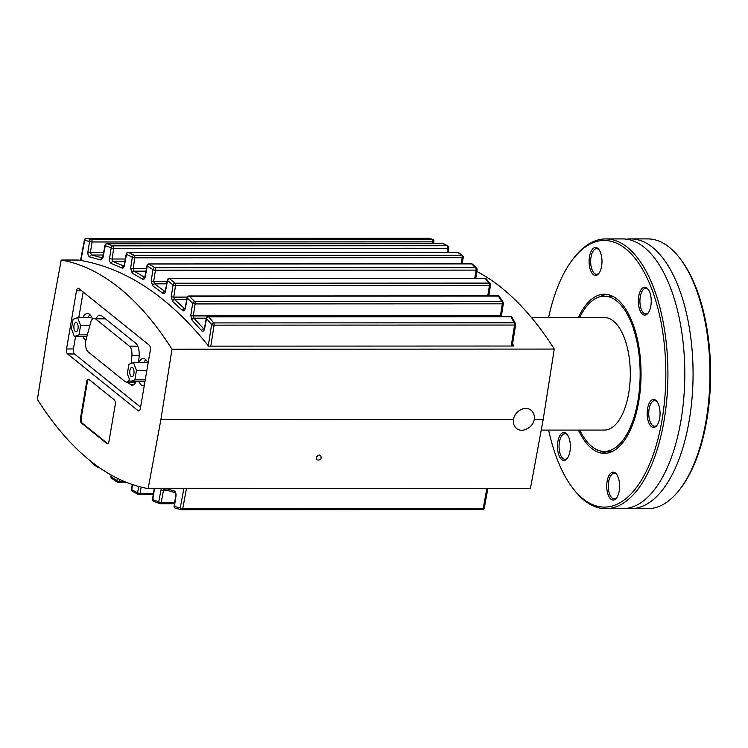<?xml version="1.0" encoding="UTF-8"?>
<svg xmlns="http://www.w3.org/2000/svg" width="748" height="748" viewBox="0 0 748 748"><rect width="100%" height="100%" fill="white"/><g stroke="black" fill="none" stroke-linecap="round" stroke-linejoin="round"><path stroke-width="1.12" d="M317.947 455.373L316.329 457.337M78.026 328.718A4.656 2.151 90 0 1 76.016 331.757A4.656 2.151 90 0 1 73.865 327.1A4.656 2.151 90 0 1 76.016 322.444A4.656 2.151 90 0 1 78.026 328.718M133.911 373.71A4.656 2.151 90 0 1 131.9 376.749A4.656 2.151 90 0 1 129.75 372.093A4.656 2.151 90 0 1 131.891 367.427A4.656 2.151 90 0 1 133.911 373.71M210.824 346.137L214.078 325.146A1.945 0.561 -171.2 0 1 211.6 324.585A1.945 1.328 -39.3 0 1 213.741 322.921L208.636 316.825A1.945 0.898 -90 0 0 208.14 316.516A1.945 1.945 0 0 0 206.233 318.096A1.945 0.636 -169.4 0 0 206.513 318.517L211.6 324.585L208.309 345.791M503.254 303.258A1.945 0.552 -170.9 0 1 503.376 303.492A1.945 0.552 -170.9 0 1 502.301 303.819L195.144 303.922A1.945 0.561 -171.2 0 1 192.666 303.361A1.945 1.403 -44.3 0 1 194.742 301.612L189.338 296.208A1.945 0.898 -90 0 0 188.907 295.974A1.945 1.945 0 0 0 187 297.554A1.945 0.636 -169.4 0 0 187.281 297.975L192.666 303.361L190.805 315.329A1.945 0.561 8.8 0 0 191.909 315.731A1.945 0.561 8.8 0 0 193.283 315.89L195.144 303.922A1.945 0.898 -90 0 0 194.742 301.612L501.899 301.509A1.945 1.571 -32.4 0 1 503.095 302.145L499.552 296.722A1.945 1.59 146.1 0 0 499.552 296.722L499.552 296.722A1.945 1.59 146.1 0 0 498.364 296.096L501.899 301.509A1.945 0.898 90 0 1 502.301 303.819L500.328 316.413M490.379 284.923A1.945 0.552 -170.9 0 1 490.501 285.156A1.945 0.552 -170.9 0 1 489.435 285.484L175.537 285.586A1.945 0.561 -171.2 0 1 173.059 285.025A1.945 1.468 -49.7 0 1 175.069 283.212L169.525 278.63A1.945 0.898 -90 0 0 169.16 278.462A1.945 1.945 0 0 0 167.253 280.051A1.945 0.636 -169.4 0 0 167.533 280.472L173.059 285.025L171.273 296.554A1.945 0.561 8.8 0 0 172.377 296.956A1.945 0.561 8.8 0 0 173.751 297.115L175.537 285.586A1.945 0.898 -90 0 0 175.069 283.212L488.968 283.099A1.945 1.636 -37.9 0 1 490.118 283.66L486.415 279.06A1.945 1.655 140.4 0 0 485.284 278.527L488.968 283.099A1.945 0.898 90 0 1 489.435 285.484L487.771 295.862M477 269.561A1.945 0.552 -170.9 0 1 477.121 269.804A1.945 0.552 -170.9 0 1 476.046 270.121L155.425 270.234A1.945 0.561 -171.2 0 1 152.947 269.673L151.218 280.827A1.945 0.561 8.8 0 0 152.321 281.229A1.945 0.561 8.8 0 0 153.695 281.388L155.425 270.234A1.945 0.898 -90 0 0 154.892 267.784L149.207 264.035A1.945 1.533 122.5 0 0 147.272 265.933A1.945 0.636 -169.4 0 1 147.001 265.512L144.944 276.498A1.945 0.636 -169.4 0 1 145.018 276.367M144.682 277.293L134.07 271.169L133.125 268.682L134.808 257.817A1.945 0.561 -171.2 0 1 132.331 257.256A1.945 1.561 -62.3 0 1 134.21 255.32L128.385 252.394A1.945 1.571 115.7 0 0 126.515 254.339A1.945 0.636 -169.4 0 1 126.244 253.909L124.121 265.278A1.945 0.636 -169.4 0 1 124.121 265.269A1.945 0.636 -169.4 0 1 124.196 265.138M102.504 257.92L91.555 255.012L90.405 252.459L92.032 241.978A1.945 0.561 -171.2 0 1 89.554 241.417L87.927 251.898C87.722 254.601 88.348 256.302 89.807 257.003L100.821 259.93L103.037 257.546L105.253 245.727L111.2 247.812L109.554 258.453C109.339 260.987 109.909 262.67 111.265 263.502L121.999 268.018A1.945 1.58 -65.3 0 1 123.85 266.064L113.079 261.538L112.032 259.014L113.677 248.373A1.945 0.561 -171.2 0 1 111.2 247.812A1.945 1.599 -69.6 0 1 113.013 245.84L107.048 243.745A1.945 1.599 108.2 0 0 105.253 245.727A1.945 0.636 -169.4 0 1 104.982 245.307L102.766 257.116A1.945 0.636 -169.4 0 1 102.841 256.985M429.174 238.378A1.945 1.786 105 0 0 428.698 238.303L432.11 239.304L91.293 239.425L86.375 238.425A1.945 1.627 100.5 0 0 84.655 240.417A1.945 0.636 -169.4 0 1 84.374 239.996L80.56 260.379M433.803 241.295A1.945 0.552 -170.9 0 1 433.924 241.539A1.945 0.552 -170.9 0 1 432.849 241.856L432.568 243.605M448.716 247.691A1.945 0.552 -170.9 0 1 448.837 247.934A1.945 0.552 -170.9 0 1 447.772 248.252L447.136 252.216M463.115 257.144A1.945 0.552 -170.9 0 1 463.236 257.377A1.945 0.552 -170.9 0 1 462.161 257.705L461.189 263.82M515.512 324.482A1.945 0.552 -170.9 0 1 515.634 324.726A1.945 0.552 -170.9 0 1 514.559 325.043L511.211 346.034M486.855 488.463L483.227 508.378A1.945 0.645 10.3 0 0 484.302 508.004L487.874 488.463M111.172 475.008L110.947 476.467A1.945 0.561 8.8 0 0 111.228 476.831A1.945 1.515 125.3 0 0 111.789 478.383M111.733 478.346L117.436 482.245A1.945 1.524 -56.5 0 1 116.875 480.702A1.945 0.636 10.6 0 0 119.343 481.357L119.708 479.412M132.237 484.48L131.48 489.351A1.945 0.561 8.8 0 0 131.77 489.706L132.564 484.582M138.735 486.462L137.557 492.764L131.77 489.706A1.945 1.552 118.8 0 0 132.461 491.343L138.315 494.428A1.945 1.945 0 0 0 139.184 494.634A1.945 0.898 -90 0 1 138.95 494.568A1.945 1.561 -63.2 0 1 137.557 492.764A1.945 0.636 10.6 0 0 140.016 493.418L141.194 487.107M154.462 488.958A1.945 0.561 8.8 0 1 154.182 488.594L154.182 488.594A1.945 0.561 8.8 0 0 154.182 488.594L152.527 499.262A1.945 0.561 8.8 0 0 152.807 499.627L154.509 488.575M168.197 490.763L163.401 490.763A1.945 0.636 -169.4 0 1 162.026 490.576A1.945 0.636 -169.4 0 1 160.932 490.108L158.735 501.843L152.807 499.627A1.945 1.59 111.6 0 0 153.733 501.366L159.726 503.61A1.945 1.945 0 0 0 160.371 503.722A1.945 0.898 -90 0 1 160.203 503.685A1.945 1.599 -70.5 0 1 158.735 501.843A1.945 0.636 10.6 0 0 161.203 502.506L163.401 490.763L164.345 489.557M175.799 495.522A1.945 0.561 8.8 0 0 175.724 495.644L174.097 506.153A1.945 0.561 8.8 0 0 174.377 506.508L176.004 496.008C176.21 493.325 175.593 491.632 174.153 490.903L165.822 488.575M183.886 488.566L180.277 507.827L174.377 506.508A1.945 1.618 103.7 0 0 175.556 508.331L181.53 509.669A1.945 1.945 0 0 0 181.914 509.706A1.945 0.898 -90 0 1 181.811 509.697A1.945 1.618 -78.5 0 1 180.277 507.827A1.945 0.636 10.6 0 0 182.746 508.49L186.476 488.566M148.151 488.584A473.521 218.332 90 0 1 37.4 399.413L48.47 329.045L61.224 260.033A473.521 218.332 90 0 1 171.975 349.204L160.904 419.572L148.151 488.584L530.444 488.444L543.198 419.432L534.25 419.441C533.034 427.744 522.001 433.326 516.503 428.426C513.96 426.229 512.988 423.237 513.577 419.45C514.587 410.979 525.479 405.285 531.108 410.287C533.698 412.531 534.745 415.579 534.25 419.441M89.956 314.721A13.586 6.265 -90 0 0 88.049 317.638M85.898 340.293A13.586 6.265 90 0 1 82.888 336.544M82.878 317.638A13.586 6.265 90 0 1 87.376 313.506A13.586 6.265 90 0 1 92.434 319.069M138.763 362.63A13.586 6.265 90 0 1 143.261 358.498A13.586 6.265 90 0 1 148.076 363.388M144.299 385.482A13.586 6.265 90 0 1 143.27 385.669A13.586 6.265 90 0 1 138.763 381.536M143.934 381.536A13.586 6.265 -90 0 0 144.719 383.023M145.841 359.704A13.586 6.265 -90 0 0 143.925 362.63M541.234 430.1L604.375 430.072A56.278 25.946 -90 0 0 630.302 373.785A56.278 25.946 -90 0 0 604.337 317.517L531.454 317.545M579.728 430.081A77.624 35.792 -90 0 0 604.384 451.427A77.624 35.792 -90 0 0 640.148 373.785A77.624 35.792 -90 0 0 604.328 296.171A77.624 35.792 -90 0 0 579.681 317.526M319.312 454.999L320.668 455.457C321.836 458.889 320.602 460.385 316.965 459.955C315.6 457.58 316.385 455.925 319.312 454.999M107.684 443.583A3.88 1.786 90 0 1 107.403 443.414L82.233 423.144A3.88 1.786 90 0 1 81.177 418.16L87.394 381.77A3.88 1.786 90 0 1 88.732 379.311M86.703 381.77A3.88 1.786 90 0 1 88.386 379.245A3.88 1.786 90 0 1 89.003 379.479L114.173 399.75A3.88 1.786 90 0 1 115.229 404.743L109.012 441.124A3.88 1.786 90 0 1 107.338 443.658A3.88 1.786 90 0 1 106.712 443.414L81.541 423.144A3.88 1.786 90 0 1 80.485 418.16L86.703 381.77L87.394 381.77M476.85 271.496A473.521 218.332 90 0 1 554.268 349.073L543.198 419.432M554.268 349.073L171.975 349.204M513.577 419.45L160.904 419.572M136.136 381.536A11.641 5.367 90 0 1 132.228 385.192A11.641 5.367 90 0 1 130.358 384.463L127.412 382.088M96.24 318.283A11.641 5.367 90 0 1 99.895 315.179A11.641 5.367 90 0 1 101.765 315.908L135.725 343.248A11.641 5.367 90 0 1 139.137 356.263L138.604 362.63M140.587 407.183L74.482 353.963A3.88 1.786 90 0 1 73.426 348.97L75.548 336.553M78.783 317.648L83.168 291.991M78.792 288.476L149.273 345.221A3.88 1.786 90 0 1 150.329 350.204L140.372 408.427A3.88 1.786 90 0 1 138.698 410.951A3.88 1.786 90 0 1 138.071 410.708L67.6 353.963A3.88 1.786 90 0 1 66.544 348.979L76.492 290.757A3.88 1.786 90 0 1 78.166 288.232A3.88 1.786 90 0 1 78.792 288.476M512.586 343.771L513.736 346.034L208.589 346.137C168.711 296.311 125.299 267.616 78.344 260.033L61.224 260.033M175.172 492.68A1.945 1.618 -76 0 1 174.153 490.903M164.279 489.529A1.945 1.599 -71.8 0 1 163.298 488.575M127.029 482.572L118.511 482.572A1.945 0.898 -90 0 1 118.203 482.46A1.945 1.524 -56.5 0 1 117.436 482.254A1.945 1.945 0 0 0 118.511 482.572A1.945 0.898 -90 0 0 119.343 481.357L124.046 481.357M91.144 461.497A1.945 1.459 131.2 0 0 91.546 462.395L97.09 467.117A1.945 1.945 0 0 0 98.334 467.565A1.945 0.898 -90 0 1 97.96 467.388A1.945 1.468 -50.4 0 1 97.09 467.117A1.945 1.468 -50.4 0 1 96.698 465.705M90.929 461.329A1.945 1.945 0 0 0 91.546 462.404A1.945 1.459 131.2 0 0 91.546 462.404A1.945 1.459 131.2 0 0 91.583 462.432M514.222 322.818A1.945 1.496 -27.8 0 1 515.428 323.51L512.137 317.404A1.945 1.515 151 0 0 510.931 316.722L514.222 322.818A1.945 0.898 90 0 1 514.559 325.043L214.078 325.146A1.945 0.898 -90 0 0 213.741 322.921L514.222 322.818M472.764 264.371A1.945 1.702 133.5 0 0 471.698 263.922L475.513 267.681A1.945 1.692 -44.5 0 1 476.588 268.13A1.945 1.945 0 0 1 477.121 269.804L475.756 278.359M80.906 260.435L84.655 240.417L89.554 241.417A1.945 1.618 -77.6 0 1 91.293 239.425A1.945 0.898 -90 0 1 92.032 241.978L432.849 241.856A1.945 0.898 90 0 0 432.11 239.304A1.945 1.786 -72.4 0 1 432.587 239.379L429.1 238.36A1.945 1.786 105 0 0 429.1 238.36A1.945 1.945 0 0 0 428.604 238.294A1.945 0.898 90 0 1 428.698 238.303L86.375 238.425A1.945 0.898 -90 0 0 86.282 238.416A1.945 0.898 -90 0 0 86.104 238.453M461.563 255.208A1.945 1.73 -52.3 0 1 462.498 255.536L458.505 252.572A1.945 1.739 125.3 0 0 458.496 252.572A1.945 1.739 125.3 0 0 457.608 252.282L461.563 255.208A1.945 0.898 90 0 1 462.161 257.705L134.808 257.817A1.945 0.898 -90 0 0 134.21 255.32L461.563 255.208M443.751 243.829A1.945 1.767 115.6 0 0 442.994 243.633L447.098 245.727A1.945 1.767 -61.5 0 1 447.902 245.952A1.945 1.945 0 0 1 448.837 247.934L448.155 252.216M204.045 329.195L193.956 318.19L193.283 315.89L500.393 315.787A1.945 0.552 9.1 0 0 501.328 315.628A1.945 0.552 9.1 0 0 501.459 315.469L503.376 303.492A1.945 1.945 0 0 0 503.095 302.145M184.784 308.812L174.508 299.49L173.751 297.115L187.15 297.106M164.999 291.542L154.546 283.829L153.695 281.388L167.01 281.379M144.972 277.349L144.944 276.498A1.945 0.636 -169.4 0 0 145.215 276.919L147.272 265.933L152.947 269.673A1.945 1.515 -55.7 0 1 154.892 267.784L475.513 267.681A1.945 0.898 90 0 1 476.046 270.121L474.737 278.359M121.999 268.018C123.139 268.373 123.934 267.597 124.392 265.699A1.945 0.636 -169.4 0 1 124.121 265.278L124.14 266.129M100.821 259.93A1.945 1.608 -73.1 0 1 102.485 257.948M89.807 257.003A1.945 1.618 -77.3 0 1 91.555 255.012L103.159 255.012M111.265 263.502A1.945 1.59 -69.2 0 1 113.079 261.538L124.813 261.538M124.392 265.699L126.515 254.339L132.331 257.256L130.648 268.121L132.181 273.095L142.653 279.154A1.945 1.533 -58.2 0 1 144.579 277.246L144.71 277.246M132.181 273.095A1.945 1.561 -61.7 0 1 134.07 271.169L145.944 271.169M151.218 280.827L152.592 285.699L162.802 293.281A1.945 1.487 -51.8 0 1 164.794 291.43L165.046 291.43M152.592 285.699A1.945 1.515 -55 0 1 154.546 283.829L166.552 283.819M171.273 296.554L172.489 301.294L182.437 310.42A1.945 1.421 -46.1 0 1 184.494 308.644L184.868 308.644M172.489 301.294A1.945 1.459 -48.9 0 1 174.508 299.49L186.645 299.481M190.805 315.329L191.862 319.929L201.539 330.635A1.945 1.356 -40.8 0 1 203.662 328.942L204.167 328.942M191.862 319.929A1.945 1.393 -43.4 0 1 193.956 318.19L206.214 318.19M134.864 379.853L130.283 381.545L127.31 373.776L128.927 364.323L133.509 362.64L136.482 370.4L134.864 379.853L145.262 379.853M144.972 381.536L130.283 381.545M147.758 362.63L133.509 362.64M146.879 370.4L136.482 370.4M78.979 334.861L74.398 336.553L71.434 328.783L73.052 319.331L77.633 317.648L80.597 325.408L78.979 334.861L87.348 334.861M86.89 336.544L74.398 336.553M91.873 317.638L77.633 317.648M89.9 325.408L80.597 325.408M129.376 379.171A8.537 3.936 90 0 1 126.412 382.088A8.537 3.936 90 0 1 125.038 381.555L88.124 351.831A8.537 3.936 90 0 1 86.085 339.508L90.676 322.51A8.537 3.936 90 0 1 94.07 318.283A8.537 3.936 90 0 1 95.445 318.816L129.404 346.165A8.537 3.936 90 0 1 131.91 355.702L131.255 363.463M626.787 508.369A134.874 62.187 -90 0 0 630.919 508.668A134.874 62.187 -90 0 0 693.069 373.766A134.874 62.187 -90 0 0 630.826 238.911A134.874 62.187 -90 0 0 626.693 239.21M572.454 487.724L573.464 489.042A134.874 62.187 -90 0 0 605.777 508.677L622.654 508.668A134.874 62.187 -90 0 0 632.817 506.854A134.874 62.187 -90 0 0 684.803 373.766A134.874 62.187 -90 0 0 632.724 240.725A134.874 62.187 -90 0 0 622.56 238.911L605.684 238.921A134.874 62.187 -90 0 0 573.379 258.565L572.37 259.893A133.322 61.476 90 0 1 643.448 270.963A133.322 61.476 90 0 1 661.999 420.208A133.322 61.476 90 0 1 572.454 487.724A133.322 61.476 90 0 1 548.649 430.1M578.438 430.081A79.569 36.689 -90 0 0 604.384 453.363A79.569 36.689 -90 0 0 641.045 373.785A79.569 36.689 -90 0 0 604.328 294.226A79.569 36.689 -90 0 0 578.4 317.526M600.064 450.857A79.569 36.689 -90 0 0 606.796 453.195M606.74 294.403A79.569 36.689 -90 0 0 600.018 296.741M638.745 296.273A13.969 6.442 -90 0 0 640.69 311.916A13.969 6.442 -90 0 0 648.142 313.075A13.969 6.442 -90 0 0 648.133 289.196A13.969 6.442 -90 0 0 638.745 296.273M648.516 312.533A12.809 5.909 90 0 1 645.833 313.945A12.809 5.909 90 0 1 640.288 296.675A12.809 5.909 90 0 1 645.823 288.326A12.809 5.909 90 0 1 648.507 289.738M607.133 481.245A13.969 6.442 -90 0 0 609.078 496.887A13.969 6.442 -90 0 0 616.52 498.046A13.969 6.442 -90 0 0 616.52 474.167A13.969 6.442 -90 0 0 607.133 481.245M616.904 497.504A12.809 5.909 90 0 1 614.211 498.916A12.809 5.909 90 0 1 608.666 481.647A12.809 5.909 90 0 1 614.202 473.297A12.809 5.909 90 0 1 616.894 474.709M557.877 441.591A13.969 6.442 -90 0 0 559.822 457.234A13.969 6.442 -90 0 0 567.274 458.393A13.969 6.442 -90 0 0 567.265 434.513A13.969 6.442 -90 0 0 557.877 441.591M567.648 457.851A12.809 5.909 90 0 1 564.955 459.263A12.809 5.909 90 0 1 559.42 441.993A12.809 5.909 90 0 1 564.946 433.644A12.809 5.909 90 0 1 567.639 435.056M589.499 256.62A13.969 6.442 -90 0 0 591.444 272.263A13.969 6.442 -90 0 0 598.886 273.422A13.969 6.442 -90 0 0 598.886 249.542A13.969 6.442 -90 0 0 589.499 256.62M599.27 272.88A12.809 5.909 90 0 1 596.577 274.292A12.809 5.909 90 0 1 591.032 257.022A12.809 5.909 90 0 1 596.567 248.673A12.809 5.909 90 0 1 599.26 250.084M647.562 408.586A13.969 6.442 -90 0 0 649.507 424.228A13.969 6.442 -90 0 0 656.959 425.388A13.969 6.442 -90 0 0 656.95 401.508A13.969 6.442 -90 0 0 647.562 408.586M657.333 424.855A12.809 5.909 90 0 1 654.64 426.257A12.809 5.909 90 0 1 649.105 408.988A12.809 5.909 90 0 1 654.64 400.638A12.809 5.909 90 0 1 657.324 402.05M630.826 238.911L647.703 238.902A134.874 62.187 90 0 1 680.025 258.528A134.874 62.187 90 0 1 680.11 489.005A134.874 62.187 90 0 1 647.796 508.659L630.919 508.668M680.11 489.005L681.11 487.687A133.322 61.476 -90 0 0 706.767 420.189A133.322 61.476 -90 0 0 681.035 259.855L680.025 258.528M605.777 508.677A134.874 62.187 -90 0 0 667.927 373.776A134.874 62.187 -90 0 0 605.684 238.921M548.611 317.535A133.322 61.476 90 0 1 572.37 259.893M149.189 264.044L149.207 264.035A1.945 0.898 -90 0 0 148.908 263.922A1.945 1.945 0 0 0 147.001 265.521M201.539 330.635C202.914 331.803 203.924 331.196 204.578 328.821A1.945 0.636 -169.4 0 1 204.307 328.4L204.307 328.4A1.945 0.636 -169.4 0 1 204.382 328.269M204.578 328.821L206.513 318.517A1.945 1.356 139.4 0 1 208.636 316.825L510.931 316.722A1.945 0.898 90 0 0 510.435 316.404L208.14 316.516M182.437 310.42C183.756 311.355 184.719 310.701 185.317 308.438A1.945 0.636 -169.4 0 1 185.046 308.017L185.046 308.017A1.945 0.636 -169.4 0 1 185.121 307.886M185.317 308.438L187.281 297.975A1.945 1.421 134.3 0 1 189.338 296.208L498.364 296.096A1.945 0.898 90 0 0 497.944 295.862L188.907 295.974M162.802 293.281C164.074 294.011 164.981 293.3 165.523 291.168A1.945 0.636 -169.4 0 1 165.252 290.748A1.945 0.636 -169.4 0 1 165.252 290.738A1.945 0.636 -169.4 0 1 165.327 290.607M165.523 291.168L167.533 280.472A1.945 1.477 128.7 0 1 169.525 278.63L485.284 278.527A1.945 0.898 90 0 0 484.919 278.359L169.16 278.462M130.648 268.121A1.945 0.561 8.8 0 0 131.742 268.523A1.945 0.561 8.8 0 0 133.125 268.682L146.412 268.672M109.554 258.453A1.945 0.561 8.8 0 0 110.657 258.855A1.945 0.561 8.8 0 0 112.032 259.014L125.29 259.004M87.927 251.898A1.945 0.561 8.8 0 0 89.031 252.3A1.945 0.561 8.8 0 0 90.405 252.459L103.635 252.459M103.037 257.546A1.945 0.636 -169.4 0 1 102.766 257.116L102.794 257.976M428.511 238.303A1.945 0.898 90 0 1 428.604 238.294L86.282 238.416A1.945 1.945 0 0 0 84.374 240.005M484.302 508.004A1.945 1.945 0 0 1 482.395 509.603L181.914 509.706A1.945 0.898 -90 0 0 182.746 508.49L483.227 508.378A1.945 0.898 90 0 1 482.395 509.603A1.945 0.898 90 0 1 482.301 509.584L182.007 509.697M117.333 478.271L116.875 480.702L111.228 476.831L111.48 475.186M164.214 489.51L175.322 492.726L175.724 495.644A1.945 0.561 8.8 0 0 176.004 496.008M81.541 423.144L82.233 423.144M80.485 418.16L81.177 418.16M106.712 443.414L107.403 443.414M130.358 384.463L134.098 384.463M139.324 410.708L138.071 410.708M74.482 353.963L67.6 353.963M73.426 348.97L66.544 348.979M81.635 290.757L76.492 290.757M161.493 488.575L160.932 490.108M174.097 506.153A1.945 1.945 0 0 0 175.556 508.331L175.556 508.331A1.945 1.618 103.7 0 0 175.612 508.341M174.471 503.713L160.371 503.722A1.945 0.898 -90 0 0 161.203 502.506L174.658 502.497M152.527 499.262A1.945 1.945 0 0 0 153.733 501.366L153.733 501.366A1.945 1.59 111.6 0 0 153.798 501.394M153.247 494.634L139.184 494.634A1.945 0.898 -90 0 0 140.016 493.418L153.434 493.409M131.48 489.351A1.945 1.945 0 0 0 132.461 491.343A1.945 1.552 118.8 0 0 132.527 491.38M99.316 467.565L98.334 467.565A1.945 0.898 -90 0 0 98.839 467.229M512.156 317.442A1.945 1.515 151 0 0 512.137 317.404A1.945 1.945 0 0 0 510.435 316.404M472.689 264.306A1.945 1.945 0 0 0 471.399 263.81A1.945 0.898 90 0 1 471.698 263.922L149.207 264.035M432.587 239.379L432.587 239.379A1.945 1.945 0 0 1 433.924 241.539L433.588 243.605M457.15 252.282A1.945 0.898 90 0 1 457.374 252.216A1.945 0.898 90 0 1 457.608 252.282L128.385 252.394A1.945 0.898 -90 0 0 128.151 252.328A1.945 1.945 0 0 0 126.244 253.927M442.685 243.633A1.945 0.898 90 0 1 442.844 243.605A1.945 0.898 90 0 1 442.994 243.633L107.048 243.745A1.945 0.898 -90 0 0 106.889 243.717A1.945 0.898 -90 0 0 106.581 243.839M447.098 245.727A1.945 0.898 90 0 1 447.772 248.252L113.677 248.373A1.945 0.898 -90 0 0 113.013 245.84L447.098 245.727M142.653 279.154C143.868 279.687 144.719 278.939 145.215 276.919M137.754 346.156L129.404 346.165M139.175 355.702L131.91 355.702M105.375 318.816L95.445 318.816M204.335 329.251L206.233 318.096M185.074 308.868L187 297.554M165.28 291.598L167.253 280.051M462.208 263.82L463.236 257.377A1.945 1.945 0 0 0 462.498 255.536M488.79 295.862L490.501 285.156A1.945 1.945 0 0 0 490.118 283.66M512.23 346.034L515.634 324.726A1.945 1.945 0 0 0 515.428 323.51M612.378 296.171L604.328 296.171M612.434 451.418L604.384 451.427M110.947 476.467A1.945 1.945 0 0 0 111.704 478.327M501.459 315.488L501.366 316.413M499.552 296.722A1.945 1.945 0 0 0 497.944 295.862M486.415 279.06A1.945 1.945 0 0 0 484.919 278.359M476.588 268.139L472.745 264.353M458.496 252.572A1.945 1.945 0 0 0 457.374 252.216L128.151 252.328M447.846 245.924L443.676 243.792A1.945 1.945 0 0 0 442.844 243.605L106.889 243.717A1.945 1.945 0 0 0 104.982 245.316M471.399 263.81L148.908 263.922M104.711 318.283L94.07 318.283M135.874 382.088L126.412 382.088"/></g></svg>
